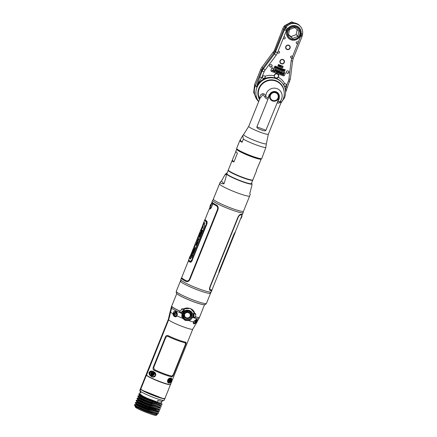 <?xml version="1.0" encoding="UTF-8"?>
<svg xmlns="http://www.w3.org/2000/svg" width="437" height="437" viewBox="0 0 437 437"><rect width="100%" height="100%" fill="white"/><g stroke="black" fill="none" stroke-linecap="round" stroke-linejoin="round"><path stroke-width="0.66" d="M206.98 223.717L206.816 224.121M180.727 280.871A16.256 1.819 21.9 0 0 180.394 281.067A16.256 1.819 21.9 0 0 198.043 290.081A16.256 1.819 21.9 0 0 210.563 293.194A16.256 1.819 21.9 0 0 210.465 292.823M184.425 309.309L184.026 309.494M193.64 313.564L193.542 313.132M180.022 311.068L179.765 310.98A14.995 1.682 -158.1 0 1 171.894 306.528A14.995 1.682 -158.1 0 1 171.708 306.069L176.821 293.506M177.078 293.762A14.934 1.672 21.9 0 0 177.089 293.773A14.934 1.672 21.9 0 0 190.161 300.448A14.934 1.672 21.9 0 0 204.172 304.655M194.662 313.056L190.357 308.385L183.393 308.888M204.532 304.649L199.534 317.251A14.995 1.682 -158.1 0 1 195.432 316.83M172.014 380.305L171.643 381.228M170.55 384.096C172.67 386.805 149.367 378.098 146.537 375.115L168.638 319.851L171.938 306.725C173.003 307.719 175.565 309.156 179.623 311.024L179.869 312.537M155.616 375.514C156.233 373.684 155.233 372.226 152.611 371.139C151.082 370.937 150.071 371.188 149.591 371.882L149.864 372.013L149.591 371.882L149.192 372.865L149.492 372.936L149.864 372.013L154.747 372.411L155.517 375.459L152.917 376.951L150.284 375.372L149.192 372.865C148.056 374.291 153.212 379.753 155.616 375.514L155.517 375.459M167.666 381.851A2.595 2.518 139 0 0 171.364 381.108L171.654 381.261L171.867 380.764L172.052 380.277L171.73 380.19A2.595 2.518 139 0 0 171.326 378.262M171.654 381.261C171.189 383.724 166.541 384.232 167.715 380.032C168.42 378.464 169.671 377.83 171.457 378.131L172.052 380.277M153.261 367.227C152.792 368.593 153.037 369.593 153.999 370.226A13.159 1.475 21.9 0 0 171.637 376.82C172.353 376.814 172.986 376.142 173.533 374.809L185.725 344.471C186.244 343.16 186.195 342.389 185.572 342.149A13.159 1.475 -158.1 0 1 167.934 335.556C166.879 335.168 166.055 335.611 165.454 336.894L153.261 367.227M173.926 315.077L175.193 316.399L176.919 315.509L176.93 315.814C175.423 318.551 172.369 314.979 173.134 313.897L173.746 314.165M185.315 320.474L182.568 318.267C181.776 317.158 181.628 315.601 182.125 313.597C183.562 310.641 186.042 309.609 189.549 310.505C192.608 312.067 193.575 314.378 192.438 317.448C191.51 319.168 190.319 320.228 188.855 320.621L185.315 320.474L185.496 319.72L188.571 319.797C189.827 319.458 190.86 318.551 191.657 317.071L191.035 312.116L189.254 310.926C185.752 309.653 182.606 312.69 182.759 313.744C182.333 315.47 182.464 316.814 183.147 317.77L185.496 319.72M195.973 322.353L196.104 322.479C195.65 323.686 192.406 324.904 193.596 322.047L193.7 321.856M193.968 321.184L193.596 322.047A14.383 1.611 -158.1 0 1 188.855 320.621L188.571 319.797M194.012 321.37C197 318.486 197.874 318.639 196.628 321.823L196.317 321.681A26.695 25.914 -41 0 0 196.306 321.708M168.638 319.851A13.159 1.475 -158.1 0 0 181.639 326.231A13.159 1.475 -158.1 0 0 192.777 329.137L196.825 322.326A14.383 1.611 -158.1 0 1 196.104 322.479L196.628 321.823M195.361 317.136L195.426 316.934C198.573 317.754 199.911 317.781 199.441 317.005M196.825 322.326L199.545 317.213M184.146 310.013L183.742 308.888C187.478 306.621 193.924 309.03 194.492 312.908L193.515 313.487L193.438 316.716L193.881 317.885M173.948 313.242L173.221 313.072L173.134 313.897A14.383 1.611 -158.1 0 1 170.457 312.116M173.221 313.072C173.953 309.713 178.012 311.379 177.187 315.082L175.614 311.668C176.461 311.63 176.925 312.723 177.018 314.94M183.562 318.354L183.147 317.77L182.568 318.267A14.383 1.611 -158.1 0 1 176.93 315.814L177.187 315.082M173.784 313.203L175.614 311.668M176.067 311.871A2.349 1.846 -76.4 0 0 175.516 312.04M196.475 321.108L196.584 319.496C196.868 319.059 194.683 320.239 194.099 321.37M195.159 322.643L195.76 322.162M193.722 321.987L193.667 323.314L194.323 323.254M150.099 375.099A2.595 2.518 139 0 0 154.201 371.963M167.715 380.032L171.55 378.437L171.73 380.19M171.364 381.108L167.955 382.419L167.764 380.043M140.976 393.01L140.069 390.918L140.823 389.329C143.653 392.311 166.956 401.024 164.836 398.309M140.069 390.918A13.159 1.475 21.9 0 0 152.382 397.036A13.159 1.475 21.9 0 0 164.072 400.33A13.159 1.475 21.9 0 0 164.208 400.205L164.891 398.457M164.072 400.33L161.936 401.221A11.504 1.289 -158.1 0 1 157.823 400.478M139.769 393.786L138.851 393.824L139.032 394.196C139.72 394.944 141.654 396.075 144.833 397.588L152.639 400.811L152.387 401.062C156.495 402.45 159.347 403.116 160.936 403.061L161.335 402.898A11.504 1.289 -158.1 0 1 151.12 400.112A11.504 1.289 -158.1 0 1 140.157 394.616L139.032 394.196L139.709 395.501L139.463 396.102L138.037 396.67L138.835 397.665L138.595 398.265L137.305 398.484L137.163 398.839L137.966 399.833L137.721 400.434L136.295 401.002L137.092 402.002L136.852 402.603L135.563 402.821L135.377 402.499L136.819 402.242L136.967 401.871L136.852 402.603L135.421 403.171L135.563 402.821C136.857 403.859 140.255 405.438 145.756 407.541L149.503 408.874C154.72 410.796 157.926 411.654 159.117 411.446L157.506 411.703L148.875 409.693L148.651 410.299C142.02 407.945 137.797 406.099 135.978 404.766L134.694 404.984C136.683 406.47 141.32 408.513 148.602 411.119C155.627 413.446 158.904 413.943 158.445 412.615L157.648 411.621L157.888 411.02L157.648 411.621C158.036 412.839 155.037 412.402 148.651 410.299L148.602 411.119M160.936 403.061L161.335 402.898L161.258 402.39M159.177 410.802L159.117 411.446C157.861 411.791 154.583 411.07 149.279 409.289C142.014 406.683 137.398 404.646 135.421 403.171L136.224 404.165L135.978 404.766L134.694 404.984L134.503 404.667L135.951 404.411L136.098 404.039M134.503 404.667L134.962 405.875M156.162 414.8C159.183 417.723 136.901 409.398 135.29 406.994L135.53 406.394L135.29 406.994L135.148 406.639M157.074 414.161L156.774 413.79C157.238 414.544 156.299 414.691 153.966 414.221L145.647 411.354C137.923 408.131 138.376 407.978 137.502 407.606L134.552 405.339C136.524 406.814 141.14 408.852 148.411 411.452L147.837 412.206M155.736 410.731C158.669 411.425 159.86 411.332 159.319 410.452L158.516 409.453C158.888 410.277 157.806 410.403 155.277 409.824L155.736 410.731L149.503 408.874L149.552 408.163L146.105 406.923L145.756 407.541M159.319 407.191L159.39 407.284C159.516 408.497 156.522 408.065 150.421 406L150.35 406.809C143.057 404.198 138.42 402.144 136.437 400.653L136.295 401.002L136.355 400.598L137.092 402.002C138.316 402.958 141.391 404.394 146.329 406.317L146.105 406.923C141.162 405.001 138.076 403.559 136.852 402.603L136.819 402.242M160.188 405.023L160.259 405.121C160.384 406.328 157.396 405.902 151.295 403.832L151.218 404.646C148.181 403.575 141.566 401.275 137.305 398.484L137.114 398.156L138.573 397.894L138.704 397.533L138.595 398.265L137.305 398.484L137.163 398.839C139.135 400.325 143.768 402.373 151.049 404.99L160.516 407.218L161.051 406.951L161.056 406.115C161.335 407.098 160.914 407.754 151.246 404.651M161.062 402.859L161.133 402.952C161.258 404.165 158.27 403.733 152.163 401.669L152.092 402.477C149.055 401.412 142.451 399.112 138.179 396.321L137.983 395.988L139.709 395.501L139.463 396.102L138.037 396.67C142.249 399.434 148.87 401.75 151.923 402.821L161.39 405.055L161.919 404.782L161.93 403.952C162.214 404.93 161.766 405.585 152.114 402.488L151.95 402.832M150.377 406.82C160.062 409.922 160.455 409.261 160.188 408.284L160.182 409.114L159.647 409.387L155.506 409.218L155.277 409.824L149.552 408.163L149.776 407.557L146.329 406.317L146.384 405.831M159.647 409.387L156.473 408.999L146.368 405.826C140.13 403.285 136.792 401.696 136.355 401.057L136.295 401.002M144.833 397.588L138.906 394.502L138.851 393.824M158.303 412.441L158.576 413.085L157.91 413.702L148.411 411.452M156.774 413.79L157.189 414.303C157.522 414.91 156.451 414.882 153.966 414.221M156.309 415.145L156.473 414.729M160.117 405.219L151.519 403.225L151.295 403.832C140.545 399.959 139.611 398.921 138.595 398.265L138.562 397.894M155.55 401.718L155.43 402.018L155.567 401.723M172.478 306.932L172.102 306.878M170.971 381.588L171.774 379.578M196.852 320.026A13.159 12.777 -41 0 1 196.497 320.556M195.913 321.326A27.263 26.46 139 0 0 195.033 322.473M171.55 378.661L171.277 379.343M170.392 381.55L170.162 382.118M169.348 382.32L169.463 381.883M170.834 378.48L170.976 378.12M155.758 401.783L155.643 402.084M195.995 322.375A26.684 25.903 -41 0 1 196.47 321.774M171.271 381.239L171.757 380.032M183.207 317.437L182.912 317.328M183.48 318.251A1.469 1.426 -41 0 1 184.026 318.835M184.026 309.62A4.878 4.736 -41 0 1 184.458 309.423M190.346 311.505A4.889 4.747 -41 0 1 190.505 311.854M190.39 311.537A4.878 4.736 -41 0 1 190.565 311.909M183.622 318.103L183.272 317.972M184.545 319.103L184.802 319.398M184.452 309.396L184.037 309.587M191.969 313.848L191.996 315.432M183.698 318.409A1.458 1.415 -41 0 1 183.906 318.72M191.127 312.226L191.635 316.874C190.346 319.381 188.347 320.294 185.638 319.616L183.884 318.42L183.065 313.673C184.447 311.215 186.495 310.357 189.216 311.111L191.04 312.389C192.078 313.722 192.28 315.219 191.641 316.885L191.45 316.841C190.232 319.201 188.336 320.059 185.758 319.409C183.354 318.196 182.535 316.322 183.305 313.799C184.605 311.483 186.55 310.685 189.139 311.401C191.477 312.526 192.247 314.34 191.45 316.841M195.372 317.06L193.678 317.754L193.531 313.504L194.066 313.504L194.416 312.876L195.831 314.383L195.372 317.06M195.678 314.514L194.361 313.28M194.066 313.504L194.006 316.929C194.301 317.852 194.755 317.923 195.35 317.136M195.426 314.034L195.448 313.619L195.831 314.383M195.476 317.109L195.476 317.093C195.028 318.027 194.432 318.24 193.678 317.754M182.267 309.112L183.846 309.347L183.939 309.718L181.344 312.198C180.432 312.701 179.935 312.411 179.858 311.346L182.409 308.746L183.95 308.964L183.846 309.347M181.639 309.27L181.508 309.008L182.409 308.746M183.939 309.718L184.185 310.03L181.77 312.362L179.891 312.564L179.858 311.341M184.185 310.03L184.196 310.013C183.289 310.794 183.622 309.838 181.776 312.373L181.344 312.198L181.77 312.362C181.448 313.007 180.82 313.067 179.891 312.564M154.256 369.505L153.72 367.457L165.918 337.124L167.633 336.222A13.066 1.464 21.9 0 0 185.272 342.816L185.414 344.411L173.216 374.744L171.894 376.099A13.066 1.464 -158.1 0 1 154.256 369.505M162.198 398.233L142.97 390.563M182.59 316.328A4.315 4.19 139 0 0 182.95 316.814M189.549 311.248A4.315 4.19 139 0 0 189.254 310.926M186.293 311.128L186.14 310.773M185.528 342.1C186.14 342.346 186.189 343.116 185.67 344.411L173.478 374.744C172.943 376.066 172.315 376.743 171.594 376.765A12.973 1.453 -158.1 0 1 153.955 370.172L153.48 369.817M185.485 342.93L185.25 342.794A12.973 1.453 -158.1 0 1 167.611 336.2L165.891 337.096L153.698 367.43L154.234 369.478M171.725 306.031L171.315 307.85A14.099 13.689 139 0 0 170.343 311.991A26.318 25.548 -41 0 1 168.524 319.726L139.955 390.793L140.856 392.885M168.524 319.726A13.159 1.475 -158.1 0 1 168.36 319.316L139.785 390.388A13.159 1.475 21.9 0 0 139.802 390.574A13.159 1.475 21.9 0 0 139.955 390.793M171.544 381.146L171.878 380.305M140.157 394.616A11.504 1.289 -158.1 0 1 140.015 394.261L140.037 394.207M161.93 403.952L161.133 402.952M138.939 394.076L140.031 394.218M139.032 394.196L139.709 395.501C140.774 396.168 141.468 397.113 152.387 401.062L152.163 401.669C141.227 397.719 140.539 396.769 139.463 396.102L139.43 395.731M137.983 395.988L137.912 396.539L138.835 397.665C139.851 398.32 140.78 399.358 151.519 403.225L151.923 402.821M161.056 406.115L160.259 405.121M137.109 398.156L137.038 398.708L137.966 399.833L137.721 400.434L136.437 400.653L136.24 400.325L136.098 400.68M160.188 408.284L159.39 407.284M151.049 404.99L150.421 406C139.84 402.198 138.671 401.057 137.721 400.434L137.699 400.063L136.24 400.325M149.279 409.289L148.875 409.693C142.249 407.339 138.032 405.498 136.224 404.165L135.301 403.045L135.377 402.499M158.445 412.615L157.648 411.621M135.301 403.045L136.224 404.165L135.978 404.766L135.951 404.405M193.935 322.053L193.493 322.697M135.29 406.994L137.928 407.841M148.957 372.51L149.536 373.111M169.703 380.343L169.605 380.228A2.125 2.065 -41 0 1 169.54 380.283L170.354 380.583L170.517 380.168L169.693 379.862L170.031 379.026L169.616 378.874L169.283 379.709L168.453 379.398L168.289 379.813L169.114 380.124L168.78 380.955L169.19 381.108L169.529 380.277M169.518 380.299A2.125 2.065 -41 0 1 168.906 380.638M168.321 379.824L168.485 379.409M182.775 316.994L182.835 317.147A2.07 2.01 -41 0 1 183.108 317.224M188.708 312.193C187.315 311.368 185.769 311.887 184.07 313.75C183.698 316.475 184.381 317.989 186.124 318.3C187.446 319.097 188.959 318.578 190.658 316.732C191.155 314.039 190.505 312.526 188.708 312.193L188.44 312.816C187.265 312.144 185.993 312.537 184.611 314.001C184.343 316.169 184.933 317.393 186.386 317.666C187.5 318.327 188.751 317.928 190.139 316.481C190.505 314.334 189.937 313.116 188.44 312.816M186.604 310.199L186.779 310.751A0.879 0.858 139 0 0 186.834 310.854M170.304 378.06A2.07 2.01 -41 0 1 171.173 380.556M171.157 380.594A2.07 2.01 -41 0 1 167.557 380.993M150.508 374.771C151.879 375.842 153.032 375.634 153.971 374.148A2.07 2.01 -41 0 1 150.508 374.771A2.07 2.01 -41 0 1 150.181 372.706A2.07 2.01 -41 0 1 153.633 372.062A2.07 2.01 -41 0 1 153.966 374.127M151.082 373.384L151.907 373.69L151.573 374.52L151.983 374.678L152.316 373.843L153.147 374.154L153.311 373.739L152.486 373.427L152.819 372.597L152.409 372.444L152.071 373.274L151.246 372.969L151.082 373.384M196.066 320.632A1.109 0.513 115.3 0 0 195.137 321.566A1.109 0.513 115.3 0 0 195.246 322.675A1.109 0.513 115.3 0 0 196.175 321.741A1.109 0.513 115.3 0 0 196.066 320.632M194.596 323.249A2.021 0.934 -64.7 0 1 194.394 323.265A2.021 0.934 -64.7 0 1 194.361 323.26A2.021 0.934 -64.7 0 1 194.132 321.326M196.027 319.6A2.021 0.934 -64.7 0 1 196.098 319.655C197.06 321.299 196.492 322.501 194.394 323.265M196.115 321.419A2.021 0.934 -64.7 0 1 195.41 322.659M196.153 321.441L195.71 321.233A1.043 0.481 115.3 0 0 195.76 320.796L196.202 321.009A1.043 0.481 115.3 0 0 196.076 320.709L196.104 320.709A1.043 0.481 -64.7 0 1 196.142 321.736L196.071 321.703A1.043 0.481 115.3 0 0 196.153 321.441M195.142 321.556L195.17 321.572A1.043 0.481 -64.7 0 1 196.104 320.709M174.969 314.968A1.043 0.819 103.6 0 1 174.844 314.869L174.598 314.438A1.043 0.819 103.6 0 1 174.582 313.93L174.789 313.411L174.461 313.329A1.043 0.819 -76.4 0 0 174.33 313.575L174.27 313.564A1.043 0.819 -76.4 0 0 175.75 314.312A1.043 0.819 -76.4 0 0 174.811 313.012L175.139 313.094A1.043 0.819 -76.4 0 0 174.789 313.411M175.139 313.094L175.565 313.094M175.313 312.941L175.259 312.925A1.043 0.819 -76.4 0 0 174.27 313.564M176.166 312.171A2.021 1.59 103.6 0 0 175.264 312.078C173.527 313.242 173.238 314.449 174.385 315.705A2.021 1.59 103.6 0 0 174.669 315.902A2.021 1.59 -76.4 0 0 174.942 316A2.021 1.59 -76.4 0 0 176.914 314.591A2.021 1.59 -76.4 0 0 176.166 312.171L176.466 312.247M176.433 316.06A2.021 1.59 103.6 0 1 175.565 316.153L174.942 316M170.517 384.516L164.94 398.386A13.159 1.475 -158.1 0 1 153.802 395.48A13.159 1.475 -158.1 0 1 140.801 389.099L146.379 375.23A13.159 1.475 21.9 0 0 159.374 381.616A13.159 1.475 21.9 0 0 170.517 384.516A13.159 1.475 21.9 0 0 170.523 384.413M243.218 211.377L243.185 212.529A16.453 1.841 21.9 0 1 243.169 212.606A16.453 1.841 21.9 0 1 230.496 209.454A16.453 1.841 -158.1 0 1 212.644 200.337A16.453 1.841 -158.1 0 1 212.682 200.272L213.458 199.414M209.918 293.424L211.262 291.932A16.453 1.841 21.9 0 1 198.633 288.715A16.453 1.841 -158.1 0 1 180.765 279.675A16.453 1.841 -158.1 0 1 180.781 279.598L181.371 278.118A16.453 1.841 21.9 0 0 185.982 281.455C187.571 282.045 188.882 281.379 189.915 279.462L217.943 209.744C218.527 207.635 218.101 206.106 216.654 205.15A16.453 1.841 -158.1 0 1 212.049 201.818L212.644 200.337M181.65 277.932A16.453 1.841 21.9 0 0 181.371 278.118M211.262 291.932A16.453 1.841 21.9 0 0 211.306 291.872L211.901 290.381A16.453 1.841 21.9 0 0 211.83 290.053M243.169 212.606L242.573 214.097A16.453 1.841 -158.1 0 1 241.011 214.267C239.946 214.283 238.913 215.266 237.908 217.216L209.891 286.918C209.274 288.994 209.427 290.206 210.344 290.55A16.453 1.841 21.9 0 0 211.901 290.381M206.788 224.115L207.034 223.509M186.315 281.592L186.184 281.532A16.262 1.824 -158.1 0 1 181.546 278.189L181.754 277.675M210.137 207.275L210.044 208.312C210.798 209.225 213.032 203.675 212.147 203.085L211.486 203.833M205.111 219.314L205.062 219.27A16.453 1.841 21.9 0 0 204.991 219.363A16.453 1.841 21.9 0 0 206.488 220.909C207.133 221.493 207.214 222.553 206.739 224.094L206.838 224.132C207.313 222.591 207.225 221.526 206.575 220.942A16.355 1.83 -158.1 0 1 205.079 219.401L210.055 207.023L209.684 208.957C210.689 209.023 211.612 207.531 212.453 204.494L212.939 203.795A16.355 1.83 21.9 0 0 216.484 205.887C217.621 206.646 217.954 207.854 217.479 209.509L217.604 209.558C218.079 207.908 217.741 206.696 216.588 205.925A16.262 1.824 -158.1 0 1 213.021 203.828L212.956 203.811M217.604 209.558L189.456 279.227C188.658 280.74 187.626 281.264 186.37 280.805A16.355 1.83 -158.1 0 1 181.737 277.462L188.44 260.785M186.473 280.844C187.746 281.302 188.784 280.783 189.576 279.27M206.603 223.394L191.865 260.19M212.12 202.145L211.945 202.577A16.262 1.824 -158.1 0 1 211.945 202.577L211.426 203.866M209.809 209.023L210.104 207.187M217.479 209.509L189.456 279.227M211.513 203.418L211.858 202.544L211.513 203.418M206.838 224.132L192.127 260.447C191.417 261.861 190.679 262.418 189.92 262.107A16.453 1.841 -158.1 0 1 188.429 260.567L188.729 259.835M190.013 262.145C190.772 262.451 191.51 261.9 192.225 260.479M189.969 258.092L189.827 258.409M206.739 224.094L192.127 260.447M189.756 258.333L191.231 254.689M192.193 252.291L192.93 250.45M194.274 247.118L195.268 244.638M195.863 243.158L196.087 242.601M197.835 238.252L198.349 236.98M198.868 235.685L199.032 235.275M199.545 233.997L200.168 232.451M200.763 230.976L201.632 228.813M202.915 225.618L204.106 222.652M188.784 259.775C188.478 260.031 188.959 260.583 190.226 261.43L191.832 260.266L206.444 223.919L206.231 221.614C204.964 220.767 204.483 220.215 204.795 219.958M191.269 254.274L189.674 258.229M204.024 222.548L202.506 226.317M201.359 229.168L200.676 230.873M200.08 232.347L199.54 233.702M199.01 235.024L198.72 235.74M198.185 237.067L197.748 238.149L198.158 237.083M197.191 239.536L197.06 239.869M196.005 242.497L195.776 243.059L195.989 242.48M194.175 246.998L195.17 244.518L194.186 247.014M192.848 250.352L191.985 252.499M211.934 289.802L211.727 290.31A16.262 1.824 -158.1 0 1 210.137 290.474L210.11 290.468M242.032 214.906L242.12 214.714A16.262 1.824 -158.1 0 1 242.12 214.72A16.262 1.824 -158.1 0 1 240.519 214.878C239.667 214.906 238.853 215.681 238.083 217.222L210.066 286.923C209.569 288.54 209.684 289.491 210.41 289.78M241.89 215.507L240.913 217.965M240.94 217.899L235.434 231.605A16.355 1.83 -158.1 0 1 235.357 231.697L233.921 234.254L219.308 270.601L218.795 272.901A16.355 1.83 21.9 0 0 218.833 272.868L212.092 289.655A16.355 1.83 -158.1 0 1 210.514 289.818C209.798 289.54 209.689 288.589 210.192 286.967L238.209 217.265C238.979 215.725 239.787 214.944 240.623 214.917A16.355 1.83 21.9 0 0 242.207 214.753L242.185 214.791M242.207 214.753A16.355 1.83 21.9 0 0 242.207 214.747L241.371 216.828M235.521 231.637L234.15 234.276L218.953 272.841A16.453 1.841 -158.1 0 1 218.882 272.934L219.407 270.64L234.019 234.292L235.445 231.73A16.453 1.841 21.9 0 0 235.521 231.637A16.453 1.841 21.9 0 0 235.505 231.419M216.899 269.919L216.927 270.203M232.358 231.468L232.648 231.102M217.287 269.312L217.347 268.81M204.751 220.057C204.456 220.314 204.931 220.854 206.166 221.685L206.362 223.957L191.81 260.168L190.232 261.321C188.997 260.496 188.522 259.949 188.811 259.693M204.702 220.106L203.189 223.859M189.658 258.212L191.28 254.197M191.947 252.537L193.575 248.467A16.453 1.841 -158.1 0 1 193.498 248.342L192.58 250.625A16.453 1.841 -158.1 0 1 192.526 250.467L194.033 246.708A16.453 1.841 21.9 0 0 194.776 247.582L193.301 251.253A16.453 1.841 -158.1 0 1 193.012 251.007L193.891 248.811A16.453 1.841 -158.1 0 1 193.749 248.669L193.001 250.527A16.453 1.841 -158.1 0 1 192.826 250.325M197.021 239.913L197.18 239.525M198.693 235.751L199.004 234.975M199.54 233.653L200.07 232.331M200.665 230.856L201.331 229.19M202.369 226.606L204.008 222.531M190.232 261.321L190.652 261.501M191.188 253.875L189.521 257.863L190.516 258.994L191.209 257.278L191.881 257.743L204.838 225.503L204.166 225.039L204.866 223.307L203.871 222.165L202.621 225.432M201.364 228.551L200.534 230.616M199.938 232.091L199.622 232.894M199.048 234.314L198.403 235.914M197.824 237.362L197.611 237.892M197.038 239.307L196.513 240.623M195.863 242.24L195.634 242.803M194.23 246.304L194.044 246.758M192.531 250.516L191.777 252.395M190.106 256.497L189.368 258.333L190.106 256.497M189.188 258.267L189.926 256.432L189.188 258.267M189.855 256.612L189.259 258.087L189.855 256.612M202.173 228.01C202.746 226.765 202.637 226.89 201.861 228.387C201.441 229.234 201.26 229.338 201.32 228.693L202.905 225.077L202.173 228.01M200.944 231.162L201.479 229.835A16.453 1.841 21.9 0 0 201.801 230.113L200.141 234.243A16.453 1.841 -158.1 0 1 199.818 233.964L200.348 232.637A16.453 1.841 -158.1 0 1 199.933 232.042L200.523 230.567A16.453 1.841 21.9 0 0 200.944 231.162M199.081 234.156L199.66 232.713L199.753 235.199L199.152 236.701L197.759 237.444L199.081 234.156M199.004 234.849L198.627 235.783L199.097 235.625L199.004 234.849M197.032 239.257L197.6 237.843A16.453 1.841 21.9 0 0 198.343 238.717L196.781 241.317A16.453 1.841 21.9 0 0 197.163 241.65L196.595 243.065A16.453 1.841 -158.1 0 1 195.852 242.191L197.12 239.476A16.453 1.841 -158.1 0 1 197.032 239.257M194.219 246.255L195.623 242.748A16.453 1.841 21.9 0 0 196.371 243.622L195.776 245.102A16.453 1.841 -158.1 0 1 195.088 244.387L194.274 246.413A16.453 1.841 -158.1 0 1 194.219 246.255M191.887 252.608L193.187 251.543L192.52 253.192L191.81 253.618L191.898 254.744L191.242 256.372L191.297 254.088A16.453 1.841 -158.1 0 1 191.177 253.821L191.767 252.346A16.453 1.841 21.9 0 0 191.887 252.608M189.663 257.573L189.833 257.158A16.453 1.841 21.9 0 0 189.8 257.191L189.663 257.573M189.44 258.152L189.86 257.027M189.592 257.704L189.844 257.065A16.453 1.841 -158.1 0 1 189.964 256.978L189.909 257.109A16.453 1.841 21.9 0 0 189.849 257.147L189.592 257.704M203.609 224.077L204.161 222.706M192.974 250.707L193.782 248.702M194.372 247.227L194.487 246.949M194.667 246.495L195.372 244.747M195.967 243.267L196.076 242.988M196.754 241.3L196.978 240.754M197.939 238.362L198.048 238.083M198.289 237.488L198.524 236.898M199.572 234.292L200.037 233.145M200.862 231.086L200.976 230.807M201.736 228.917L202.369 227.344M190.958 259.136L189.969 258.01L190.794 256.126M192.329 257.89L191.592 257.551M202.517 228.382L203.26 225.896M202.074 227.956L201.67 229.256M202.997 227.174L202.615 228.174M200.736 232.757A15.978 1.792 21.9 0 0 200.78 232.801L200.25 234.128A15.978 1.792 21.9 0 0 200.578 234.401L202.233 230.277A15.978 1.792 -158.1 0 1 201.91 229.999L201.375 231.32A15.978 1.792 -158.1 0 1 201.331 231.282M201.036 230.933A15.978 1.792 -158.1 0 1 200.96 230.731L200.829 231.047M198.469 236.925L198.196 237.602L199.589 236.865L200.19 235.363L199.977 234.106M199.982 233.555L200.097 232.877L199.562 234.199M196.655 242.906A15.978 1.792 21.9 0 0 197.027 243.229L197.595 241.814A15.978 1.792 -158.1 0 1 197.213 241.481L198.775 238.881A15.978 1.792 -158.1 0 1 198.032 238.007L197.906 238.329M196.95 240.776L196.721 241.279M195.842 244.944A15.978 1.792 21.9 0 0 196.208 245.261L196.803 243.786A15.978 1.792 -158.1 0 1 196.06 242.912L195.929 243.234M195.339 244.709L194.651 246.413A15.978 1.792 21.9 0 0 194.705 246.572L195.421 244.791M194.247 248.899A15.978 1.792 21.9 0 0 194.323 248.97L193.444 251.166A15.978 1.792 21.9 0 0 193.738 251.417L195.213 247.741A15.978 1.792 -158.1 0 1 194.47 246.872L195.317 244.693M193.001 250.527L192.957 250.63A15.978 1.792 21.9 0 0 193.012 250.789L193.831 248.751M191.635 255.405L191.679 256.535L192.335 254.908L192.242 253.782L192.957 253.356L193.618 251.707L192.925 252.187M199.523 235.772L199.059 235.942M189.784 256.907A16.639 1.863 21.9 0 0 189.669 257L189.363 257.775L189.669 257.076A16.639 1.863 -158.1 0 1 189.729 257.043L189.784 256.907M189.456 257.54L189.625 257.12A16.639 1.863 -158.1 0 1 189.653 257.093L189.456 257.54M220.761 268.351L235.215 232.375M232.555 231.326L217.38 269.083M233.604 236.237L220.74 268.389M221.952 264.664L222.072 264.314M221.242 265.887L221.111 266.39M221.422 266.548L222.449 263.986M222.881 262.916A16.453 1.841 -158.1 0 1 222.886 262.943L224.547 258.813A16.453 1.841 21.9 0 0 224.542 258.786M224.897 257.901L225.558 256.257M225.131 256.901L224.673 257.043L225.131 256.901L225.044 256.109M227.519 251.379A16.453 1.841 -158.1 0 1 227.524 251.406L228.092 249.991A16.453 1.841 21.9 0 0 228.087 249.964M226.339 254.312A16.453 1.841 -158.1 0 1 226.344 254.339L226.945 252.799M228.311 249.407A16.453 1.841 -158.1 0 1 228.316 249.434L228.912 247.959A16.453 1.841 21.9 0 0 228.906 247.926M230.37 243.731A16.453 1.841 21.9 0 0 230.359 243.72L231.107 241.863A16.453 1.841 21.9 0 0 231.102 241.858M229.9 245.447A16.453 1.841 -158.1 0 1 229.911 245.474L231.386 241.803A16.453 1.841 21.9 0 0 231.381 241.776M231.544 241.366L232.2 239.733M232.741 238.383L233.391 236.772M219.647 269.766L220.314 268.187M233.287 235.92L233.981 234.112M210.033 206.335A1.508 0.322 -69.5 0 0 210.006 206.81A1.508 0.322 -69.5 0 0 210.044 206.903A1.508 0.322 -69.5 0 0 210.842 205.789A1.508 0.322 -69.5 0 0 211.158 204.123A1.508 0.322 -69.5 0 0 211.005 204.139A1.508 0.322 -69.5 0 0 210.71 204.516M211.027 204.292A1.3 0.279 110.5 0 1 210.749 205.729A1.3 0.279 110.5 0 1 210.06 206.69A1.3 0.279 110.5 0 1 210.339 205.253A1.3 0.279 110.5 0 1 211.027 204.292M210.71 205.68L210.377 205.303L210.71 205.68M241.918 215.621A1.508 0.322 110.5 0 1 241.956 215.709A1.508 0.322 110.5 0 1 241.661 217.123A1.508 0.322 110.5 0 1 240.956 218.38L240.667 218.582M241.246 218.003A1.3 0.279 -69.5 0 0 241.929 216.184M157.697 400.363A0.847 0.53 106.7 0 1 157.872 401.352A0.847 0.53 106.7 0 1 157.14 401.953L147.373 398.282L142.713 396.031L139.813 393.879L139.753 392.994L140.681 392.328M228.322 170.162A13.236 1.48 21.9 0 0 228.19 170.283A13.236 1.48 21.9 0 0 228.354 170.692A13.236 1.48 21.9 0 0 241.24 177.116A13.236 1.48 21.9 0 0 252.75 180.153A13.236 1.48 21.9 0 0 252.739 179.973M236.018 151.628L237.4 153.283L233.921 161.947L232.151 161.248L232.047 160.679L235.893 151.546L237.4 153.283M256.612 170.55L252.87 179.853A13.236 1.48 -158.1 0 1 241.361 176.816A13.236 1.48 -158.1 0 1 228.475 170.392A13.236 1.48 -158.1 0 1 228.311 169.982L232.047 160.679M261.233 159.057A13.236 1.48 21.9 0 0 261.217 158.871L261.129 158.669A13.05 1.464 21.9 0 1 250.335 156.031A13.05 1.464 21.9 0 1 237.078 149.481A13.05 1.464 21.9 0 1 237.018 148.973L236.81 149.061A13.236 1.48 21.9 0 0 236.668 149.181A13.236 1.48 21.9 0 0 236.838 149.591A13.236 1.48 21.9 0 0 249.724 156.02A13.236 1.48 21.9 0 0 261.233 159.057L256.377 170.304M232.408 160.21L233.921 161.947M220.33 182.841L220.226 182.12L221.483 181.016L224.968 174.756L226.027 174.216C226.699 174.385 226.011 177.597 223.957 183.862C221.985 183.687 220.778 183.349 220.33 182.841M221.483 181.016L223.957 183.862M250.019 193.941L249.773 193.509L252.012 184.862L251.554 183.136M226.879 173.544A13.285 1.486 21.9 0 0 226.956 174.052A13.285 1.486 21.9 0 0 239.886 180.503A13.285 1.486 21.9 0 0 251.433 183.551A13.285 1.486 21.9 0 0 251.439 183.414M219.5 183.797A16.256 1.819 -158.1 0 0 219.702 184.299A16.256 1.819 21.9 0 0 235.527 192.193A16.256 1.819 21.9 0 0 249.669 195.929L243.535 211.18A16.256 1.819 -158.1 0 1 229.398 207.449A16.256 1.819 -158.1 0 1 213.567 199.556A16.256 1.819 -158.1 0 1 213.365 199.053L220.226 182.12M269.263 94.758L269.465 94.834A5.2 5.053 139 0 1 276.157 91.819A5.2 5.053 139 0 1 278.992 98.396L265.909 130.231C265.499 131.073 264.183 131.045 261.954 130.155L260.326 129.549C257.879 128.696 256.727 127.801 256.874 126.856L268.252 98.549L269.263 94.763A4.698 0.524 -158.1 0 0 269.11 94.703C268.34 98.074 267.226 98.544 265.772 96.102C264.374 92.316 259.862 92.955 259.605 98.576L259.769 98.871M272.486 100.947A4.698 4.561 139 0 0 278.533 98.227A4.698 4.561 139 0 0 275.971 92.283A4.698 4.561 139 0 0 269.924 95.009A4.698 4.561 139 0 0 272.486 100.947M268.252 98.554C267.073 99.346 265.947 98.866 264.893 97.107L263.03 94.529L259.933 98.467L248.724 126.342A10.575 1.185 -158.1 0 0 260.206 132.203A10.575 1.185 21.9 0 0 268.351 134.23L281.313 101.979L279.751 102.662C278.369 103.503 277.544 103.263 277.287 101.93M260.326 129.549A10.575 1.185 21.9 0 0 261.146 129.86A10.575 1.185 21.9 0 0 261.954 130.155M280.991 102.389C285.061 98.751 285.683 89.596 280.844 84.527A12.924 12.547 -41 0 0 264.369 82.402A12.924 12.547 -41 0 0 259.376 98.396L259.583 99.33M281.297 102.023L280.106 101.46A8.287 8.041 139 0 0 277.009 88.645A8.287 8.041 139 0 0 265.772 96.102A4.698 2.234 -29.5 0 1 264.893 97.107M279.194 98.472A4.698 0.524 -158.1 0 1 279.341 98.522C277.67 101.488 277.921 102.466 280.106 101.46A4.698 3.349 -123.1 0 0 279.751 102.662M243.338 139.168L242.775 135.47L239.673 140.905L242.087 142.282L243.338 139.168C246.484 140.933 250.652 142.795 255.831 144.762C260.938 146.641 264.27 147.58 265.827 147.575L266.362 143.702A12.274 1.377 21.9 0 1 256.896 141.402A12.274 1.377 -158.1 0 1 243.606 134.552L248.724 126.342M239.673 140.905L236.668 148.378A13.536 1.519 -158.1 0 0 251.362 155.883A13.536 1.519 -158.1 0 0 261.79 158.478L265.827 147.575M240.295 140.217L242.087 142.282M258.152 83.281A1.748 0.513 -163.4 0 0 257.612 83.391L259.818 76.896L261.692 77.813L258.152 83.281L256.568 86.99A15.038 14.601 139 0 1 275.124 77.999L275.163 78.043A15.038 14.601 -41 0 1 275.944 78.31A15.038 14.601 -41 0 1 276.708 78.622L278.303 77.256A2.343 2.272 139 0 0 277.298 73.798A2.343 2.272 139 0 0 274.141 75.705L274.835 77.693M283.766 37.101L283.334 38.183A1.005 0.978 139 0 0 285.219 38.265A1.005 0.978 139 0 0 283.766 37.101L286.552 30.18L284.301 30.191L282.859 28.531L274.365 50.501A9.401 9.122 139 0 1 273.584 52.025L273.354 51.763A9.401 9.122 139 0 1 272.939 52.369L261.943 67.189A9.401 9.122 -41 0 0 260.752 69.325L254.569 84.696L253.662 92.557L256.989 99.707L257.83 100.679A15.038 14.601 -41 0 1 255.416 85.663L261.594 70.297A9.401 9.122 -41 0 1 262.79 68.161L273.786 53.341A9.401 9.122 139 0 0 274.977 51.205L283.706 29.503A9.401 9.122 -41 0 1 284.897 27.367L285.394 26.701A9.401 9.122 -41 0 1 299.902 25.881A9.401 9.122 139 0 0 285.394 26.701L284.897 27.367A9.401 9.122 139 0 0 283.706 29.503L274.977 51.205A9.401 9.122 -41 0 1 273.786 53.341L262.79 68.161A9.401 9.122 139 0 0 261.594 70.297L255.416 85.663A15.038 14.601 139 0 0 257.83 100.679L258.66 101.63M298.171 42.487A1.005 0.978 139 0 0 296.286 42.4A1.005 0.978 139 0 0 297.739 43.569L300.956 35.561L301.907 36.774M292.435 56.75A1.005 0.978 139 0 0 290.55 56.668A1.005 0.978 139 0 0 292.003 57.831L297.739 43.569M285.798 86.171A1.497 1.453 139 0 0 284.684 83.625L283.689 84.417L284.656 86.635L285.798 86.171L286.022 86.908L285.563 91.082M264.975 76.257A1.497 1.453 139 0 0 262.375 77.415L263.123 78.584L265.385 77.573L264.975 76.257A16.786 16.295 -41 0 1 274.141 75.705M277.599 52.451A1.005 0.978 139 0 0 279.483 52.533A1.005 0.978 139 0 0 278.03 51.369L277.451 52.811A11.149 10.821 139 0 1 276.037 55.341L265.041 70.16A7.653 7.429 -41 0 0 264.068 71.897L261.692 77.813L262.375 77.415M300.377 35.561A7.32 7.107 139 0 0 296.39 26.307A7.32 7.107 139 0 0 286.978 30.552A7.32 7.107 139 0 0 290.966 39.805A7.32 7.107 139 0 0 300.377 35.561M290.075 48.157A2.343 2.272 139 0 0 288.797 45.197A2.343 2.272 139 0 0 285.787 46.551A2.343 2.272 139 0 0 287.06 49.518A2.343 2.272 139 0 0 290.075 48.157M284.323 62.458A2.343 2.272 139 0 0 283.05 59.498A2.343 2.272 139 0 0 280.035 60.852A2.343 2.272 139 0 0 281.313 63.818A2.343 2.272 139 0 0 284.323 62.458M269.722 65.424A1.278 1.24 139 0 0 270.416 67.036A1.278 1.24 139 0 0 272.06 66.298A1.278 1.24 139 0 0 271.366 64.681A1.278 1.24 139 0 0 269.722 65.424M286.415 71.663A1.278 1.24 139 0 0 287.109 73.279A1.278 1.24 139 0 0 288.753 72.537A1.278 1.24 139 0 0 288.059 70.92A1.278 1.24 139 0 0 286.415 71.663M272 68.243L272.202 67.74L272 68.243M272.322 68.472L271.759 68.265L270.842 70.537L271.41 70.75L271.18 71.318L283.602 75.962L283.832 75.393L284.394 75.601L285.312 73.329L284.744 73.116L284.973 72.547L272.551 67.904L272.322 68.472M285.263 69.996L284.301 69.428L285.033 69.909L283.886 70.543L283.881 71.22L284.684 71.269L283.968 70.745L285.263 69.996M283.657 70.373L283.815 69.412L283.181 69.177L282.602 70.614L283.045 70.909L283.657 70.373M281.428 70.346L282.116 70.603L282.81 68.871L281.647 68.729L281.16 69.778L281.428 70.346M281.089 68.227L280.565 70.024L281.089 68.227M279.838 67.97L279.292 69.254L279.893 69.729L280.297 69.456L279.478 69.281L280.073 68.778L279.811 68.216L280.712 68.423L279.838 67.97M279.183 68.702L279.341 67.74L278.708 67.506L278.129 68.942L278.571 69.237L279.183 68.702M277.752 67.997L278.178 67.435L277.577 66.954L276.796 68.319L277.528 68.718L277.752 67.997M276.659 67.757L276.818 66.795L276.184 66.561L275.605 68.003L276.047 68.292L276.659 67.757M275.397 67.287L275.594 66.468L275.108 66.031L274.305 67.385L274.786 67.822L275.397 67.287M282.002 66.287L282.908 66.495L282.477 67.566L281.663 67.134L282.144 67.822L282.739 67.577L283.11 66.484L282.581 65.992L282.002 66.287L282.837 66.375M280.931 65.588L280.385 66.866L280.98 67.347L281.39 67.074L280.57 66.894L281.166 66.397L280.898 65.829L281.805 66.042L280.931 65.588M279.374 65.769L280.177 66.151L279.735 66.67L279.183 66.249L279.292 66.714L279.882 66.806L280.456 65.37L279.74 65.102L279.374 65.769M279.352 64.998L278.396 64.425L279.123 64.911L277.981 65.545L277.97 66.222L278.779 66.266L278.063 65.747L279.352 64.998M261.654 70.362A1.601 0.339 -69.5 0 0 261.495 71.619A1.601 0.339 -69.5 0 0 262.129 70.909L262.353 70.439C263.189 68.44 263.025 68.248 261.85 69.86L261.654 70.362L260.752 69.325M284.028 90.912A13.29 12.902 139 0 0 275.933 80.654A13.29 12.902 139 0 0 261.195 84.516A13.29 12.902 139 0 0 259.502 99.538M292.003 57.831L291.856 58.192A11.149 10.821 139 0 0 291.135 60.983L288.895 79.081A7.653 7.429 -41 0 1 288.404 80.992L286.022 86.908L287.371 87.242L285.601 92.316M300.956 35.561L302.535 34.49L302.639 33.654A1.748 0.284 -172.9 0 1 301.18 33.758L300.956 35.561M287.65 28.7L286.552 30.18L285.498 28.055L284.055 26.4L284.553 25.728L291.67 21.85L299.055 24.909L300.498 26.57A9.401 9.122 -41 0 1 302.617 33.6A1.748 0.284 -172.9 0 1 302.639 33.654C302.923 30.978 302.213 28.613 300.498 26.57A9.401 9.122 -41 0 0 285.995 27.389L287.65 28.7A7.653 7.429 -41 0 1 301.18 33.758M279.407 64.807L278.096 66.047M278.844 66.124L277.959 66.206M279.096 64.9L278.325 64.6M284.055 73.629L283.285 73.208L283.094 73.585L283.449 73.798A0.574 0.557 -41 0 1 282.914 74.803L282.646 74.7A0.574 0.557 -41 0 1 282.302 74.093L283.039 74.487L282.843 73.929A0.606 0.59 -41 0 1 283.389 72.859L283.689 72.974A0.606 0.59 -41 0 1 284.055 73.629M282.149 72.395L281.565 73.842L282.04 74.017L281.876 74.416L280.412 73.864L280.576 73.471L281.046 73.645L281.625 72.198L282.149 72.395M280.505 72.236L281.199 72.039L279.882 73.667L279.358 73.471L279.527 71.417L280.505 72.236M280.314 72.466L279.877 72.302L279.817 73.088L280.314 72.466M279.183 71.286L278.44 73.126L278.019 72.974L277.73 71.608L277.287 72.7L276.872 72.542L277.615 70.701L278.03 70.854L278.325 72.22L278.762 71.127L279.183 71.286M277.205 70.548L276.463 72.389L276.042 72.231L276.659 70.707L276.031 70.472L276.157 70.155L277.205 70.548L276.14 70.139L276.037 70.461M275.889 70.057L275.146 71.897L274.103 71.504L274.228 71.193L274.857 71.428L275.037 70.98L274.409 70.745L274.534 70.428L275.163 70.663L275.343 70.215L274.715 69.98L274.84 69.663L275.889 70.057M273.786 69.27L273.464 70.057L273.748 71.373L273.245 71.187L273.081 70.423L272.426 70.881L271.918 70.69L273.049 69.904L273.365 69.112L273.786 69.27M283.531 70.286L283.094 70.712L282.75 70.499L283.323 69.314L283.668 69.527L283.531 70.286M282.029 70.319L281.357 69.936L281.903 68.828L282.548 69.024L282.029 70.319M279.057 68.609L278.62 69.041L278.276 68.828L278.85 67.642L279.194 67.855L279.057 68.609M277.806 67.211L277.97 67.697L277.435 67.795L277.271 67.309L277.806 67.211M277.14 68.533L276.987 68.09L277.593 68.063L277.648 68.423L277.14 68.533M276.534 67.669L276.097 68.096L275.752 67.882L276.326 66.703L276.67 66.916L276.534 67.669M275.272 67.194L274.835 67.626L274.491 67.413L275.064 66.227L275.408 66.44L275.272 67.194M279.533 65.703L279.882 65.239L280.314 65.484L279.991 66.042L279.533 65.703M272.3 67.806L271.885 68.161M284.973 72.553A2.633 2.556 -41 0 1 284.951 72.547L284.749 73.105M285.29 73.323L284.378 75.585L283.815 75.377L283.586 75.945L271.186 71.307M271.388 70.739L270.847 70.526M283.913 73.126A0.606 0.59 139 0 0 283.673 72.952L283.373 72.842A0.606 0.59 139 0 0 282.701 73.809M283.247 74.181L282.728 74.339M282.679 74.23L282.291 74.077A0.574 0.557 139 0 0 282.422 74.541M283.553 73.891A0.574 0.557 139 0 0 283.433 73.782L283.039 73.536M282.127 72.389L281.614 72.181L281.029 73.629L280.559 73.454L280.417 73.858M282.018 74.011L281.57 73.831M281.177 72.029L279.904 72.001M279.92 71.564L279.511 71.395L279.358 73.46M279.161 71.28L278.746 71.111L278.314 72.187M278.019 70.849L277.599 70.685L276.878 72.531M277.719 71.624L278.019 72.957M276.637 70.701L276.047 72.225M275.867 70.046L274.829 69.647L274.72 69.969M275.321 70.21L275.146 70.647L274.518 70.412L274.414 70.734M275.015 70.969L274.84 71.406L274.212 71.176L274.103 71.499M273.764 69.259L273.349 69.095L273.032 69.882L271.929 70.685M273.07 70.428L273.24 71.171M280.292 72.46L279.817 73.05M285.317 69.805L284.072 70.603L284.006 71.045M284.749 71.122L283.87 71.204M285.006 69.904L284.23 69.603M283.706 69.243L283.542 70.532L282.695 70.767M283.602 69.417L282.99 69.521L282.799 70.597M282.794 68.86L282.1 70.586L281.286 70.242M282.531 69.019L281.772 68.849L281.412 70.035M281.242 68.281L280.701 69.691M280.931 69.554L280.396 69.947M280.554 68.068L280.554 68.483M280.483 68.248L279.937 68.079L279.8 68.625M280.057 68.773L279.533 69.374M280.275 69.45L279.423 69.543M279.232 67.571L279.068 68.86L278.222 69.095M279.128 67.746L278.516 67.844L278.325 68.926M278.025 67.123L277.774 68.462L276.932 68.614M277.899 67.287L277.402 67.172L277.326 67.702M277.025 68.434L277.074 67.986L277.582 68.057M276.708 66.626L276.545 67.915L275.698 68.15M276.605 66.801L275.993 66.905L275.802 67.981M275.447 66.156L275.283 67.445L274.436 67.68M275.343 66.331L274.731 66.429L274.54 67.511M282.963 66.178L282.723 67.56L281.745 67.62M281.647 65.681L281.647 66.096M281.57 65.867L281.029 65.697L280.887 66.238M281.149 66.391L280.62 66.992M281.368 67.063L280.51 67.161M280.352 65.2L280.144 66.511L279.281 66.703M280.15 66.162L279.505 66.063M280.243 65.364L279.751 65.26L279.614 65.894M282.346 86.002A3.054 2.966 -41 0 1 281.865 85.849M280.139 83.778A3.054 2.966 -41 0 1 280.073 83.194M279.587 37.516L279.221 37.582M282.859 28.531A9.401 9.122 -41 0 1 284.055 26.4M264.33 75.83A1.458 1.42 -41 0 1 265.041 77.879M263.358 78.562A1.458 1.42 -41 0 1 262.391 77.529M280.325 83.434A2.846 2.759 139 0 0 280.478 84.123M281.63 85.515A2.846 2.759 139 0 0 282.209 85.772M285.328 83.68A1.458 1.42 -41 0 1 284.509 86.444M271.699 64.873A1.262 1.224 -41 0 1 271.923 66.156A1.262 1.224 -41 0 1 269.798 66.522M288.393 71.111A1.262 1.224 -41 0 1 288.617 72.395A1.262 1.224 -41 0 1 286.492 72.76M279.554 52.189A1.043 1.011 -41 0 1 278.424 53.172M285.29 37.921A1.043 1.011 -41 0 1 284.159 38.904M298.198 42.766A1.043 1.011 -41 0 1 297.067 43.727M292.462 57.034A1.043 1.011 -41 0 1 291.332 57.995M298.946 29.306A6.468 6.276 139 0 0 287.759 30.836A6.468 6.276 139 0 0 289.234 37.751M277.73 93.48A4.698 4.561 -41 0 1 272.42 100.854C276.637 102.722 280.909 96.73 277.686 93.425M272.393 100.843A4.698 4.561 -41 0 1 270.634 99.647M259.851 86.346A9.734 9.45 139 0 0 259.665 86.783A9.734 9.45 139 0 0 259.037 89.164M268.968 80.539A9.734 9.45 139 0 0 266.062 80.949M261.741 71.013L262.435 69.281L261.741 71.013M277.189 74.033A2.07 2.01 -41 0 1 278.314 76.65A2.07 2.01 -41 0 1 275.654 77.852A2.07 2.01 139 0 1 274.523 75.235A2.07 2.01 139 0 1 277.189 74.033M278.32 74.563A2.354 2.283 -41 0 1 278.527 76.699M282.936 59.732A2.07 2.01 -41 0 1 284.066 62.349A2.07 2.01 -41 0 1 281.401 63.551A2.07 2.01 139 0 1 280.275 60.934A2.07 2.01 139 0 1 282.936 59.732M284.066 60.262A2.354 2.283 -41 0 1 280.543 63.327M288.688 45.432A2.07 2.01 -41 0 1 289.813 48.048A2.07 2.01 -41 0 1 287.153 49.25A2.07 2.01 139 0 1 286.022 46.633A2.07 2.01 139 0 1 288.688 45.432M289.813 45.967A2.354 2.283 -41 0 1 286.29 49.026M297.247 29.164L296.21 34.616L290.971 36.588L288.464 34.539M292.615 38.478L288.415 34.993L289.452 29.541L294.691 27.569L298.886 31.054L297.848 36.506L292.615 38.478L290.971 36.588M292.593 39.232A6.271 6.085 -41 0 1 287.672 32.163A6.271 6.085 -41 0 1 294.915 27.05A6.271 6.085 -41 0 1 299.837 34.119A6.271 6.085 -41 0 1 292.593 39.232M294.948 26.87A6.457 6.265 -41 0 1 300.017 34.146A6.457 6.265 -41 0 1 292.561 39.412A6.457 6.265 -41 0 1 287.491 32.136A6.457 6.265 -41 0 1 294.948 26.87M297.848 36.506L296.21 34.616M180.394 281.067L176.297 291.261A16.256 1.819 21.9 0 0 193.946 300.274A16.256 1.819 21.9 0 0 206.466 303.387L210.563 293.194M193.826 317.874A15.038 1.682 -158.1 0 1 192.438 317.448L191.657 317.071M199.037 318.606A15.038 1.682 -158.1 0 1 194.356 318.021M183.147 317.77L182.77 313.761L182.125 313.597A15.038 1.682 -158.1 0 1 180.557 312.919M180.033 312.684A15.038 1.682 -158.1 0 1 171.435 307.97M189.549 310.505L189.265 310.931L191.035 312.116M189.265 310.931L186.533 310.691C185.02 311.444 184.643 310.412 182.77 313.761L182.759 313.744M151.076 404.995L151.218 404.646M150.191 407.197L150.35 406.809M160.516 407.218L159.243 407.388L150.645 405.394C140.08 401.592 138.906 400.456 137.966 399.833L137.038 398.708M156.473 408.999L155.506 409.218L149.776 407.557L150.142 407.18M157.965 411.151L158.008 411.436M157.91 413.702L156.637 413.872L148.001 411.862L137.502 407.606M153.136 401.308L153.289 400.931M194.006 316.929L193.444 316.721M170.343 311.991A14.383 1.611 -158.1 0 1 170.151 311.603L171.632 306.135M171.315 307.85A15.038 1.682 -158.1 0 1 171.129 307.386M191.635 316.874L191.641 316.885C190.324 319.398 188.325 320.31 185.643 319.616L185.758 319.409M189.216 311.111L189.139 311.401M186.124 318.3L186.386 317.666M168.234 379.556A1.278 1.24 -41 0 1 169.878 378.813A1.278 1.24 -41 0 1 170.572 380.43A1.278 1.24 139 0 1 168.928 381.173A1.278 1.24 139 0 1 168.234 379.556M151.027 373.122A1.278 1.24 -41 0 1 152.671 372.379A1.278 1.24 -41 0 1 153.365 373.996A1.278 1.24 139 0 1 151.721 374.738A1.278 1.24 139 0 1 151.027 373.122M174.603 314.962A1.109 0.874 -76.4 0 0 175.423 312.914A1.109 0.874 103.6 0 0 174.603 314.962M251.543 183.158A13.722 1.535 21.9 0 1 251.668 183.289A13.722 1.535 21.9 0 1 241.273 181.082A13.722 1.535 21.9 0 1 226.552 173.904A13.722 1.535 21.9 0 1 226.983 173.281L226.109 173.484A13.984 1.568 21.9 0 0 226.246 173.975A13.984 1.568 21.9 0 0 240.148 180.88A13.984 1.568 21.9 0 0 252.034 183.906M265.909 130.231L256.874 126.856M257.612 83.391L256.568 86.99L254.569 84.696M284.498 97.735A15.038 14.601 139 0 0 282.084 82.724A15.038 14.601 139 0 0 276.304 78.726A15.038 14.601 139 0 0 259.048 83.8A15.038 14.601 139 0 0 258.677 101.586M280.816 103.214L284.52 97.79C286.519 92.251 285.705 87.231 282.084 82.724L281.685 82.265A15.038 14.601 139 0 0 276.67 78.578M278.303 77.256A16.786 16.295 -41 0 1 284.684 83.625M278.03 51.369L283.334 38.183M259.818 76.896L262.195 70.985A9.401 9.122 -41 0 1 263.385 68.849L274.381 54.03A9.401 9.122 139 0 0 275.578 51.894L284.301 30.191A9.401 9.122 -41 0 1 285.498 28.055L285.995 27.389L284.553 25.728M262.129 70.909L264.068 71.897M261.943 67.189L265.041 70.16M272.939 52.369L276.037 55.341M274.365 50.501L275.578 51.894L277.451 52.811M289.726 81.277L288.404 80.992M290.337 78.922A1.748 0.284 -172.9 0 1 290.354 78.977A1.748 0.284 -172.9 0 1 288.895 79.081M292.572 60.83A1.748 0.284 -172.9 0 1 292.593 60.88A1.748 0.284 -172.9 0 1 291.135 60.983M293.183 58.476L291.856 58.192M272.704 100.412A4.119 3.999 139 0 0 277.998 98.025A4.119 3.999 139 0 0 275.752 92.819A4.119 3.999 139 0 0 270.459 95.206A4.119 3.999 139 0 0 272.704 100.412M261.654 71.22L262.522 69.073L261.654 71.22M176.297 291.261C176.187 292.533 176.28 293.178 176.581 293.205C176.69 293.664 177.974 294.582 180.421 295.947C183.895 297.805 188.112 299.673 193.088 301.552C200.643 304.343 204.369 304.977 204.909 304.6C205.155 304.78 205.674 304.376 206.466 303.387M192.777 329.137L170.594 384.325M176.799 315.569L175.193 316.399M150.279 375.361L150.284 375.367C149.596 374.28 149.334 373.466 149.498 372.925M149.853 372.034C151.36 370.827 152.994 370.953 154.747 372.411M167.955 382.419L167.77 380.043C169.135 378.098 170.397 377.563 171.55 378.437M161.373 402.827L162.034 401.182M161.39 405.055L160.111 405.225M168.36 319.316L170.151 311.603M140.725 392.694L139.802 390.574M138.78 394.371L139.583 395.376M137.912 396.539L138.715 397.544M137.688 400.063L137.841 399.708M136.169 400.876L136.972 401.882M158.38 412.533L157.582 411.528M135.317 406.224L135.148 406.645M157.14 414.238L156.708 413.697M134.432 405.214L134.978 405.897M185.643 319.616L183.884 318.42M167.721 381.206C169.086 382.271 170.239 382.064 171.184 380.583L170.84 378.491M153.971 374.148L153.633 372.062M180.7 281.679L180.765 279.675M204.991 219.363L204.713 220.057M242.295 214.283L242.12 214.72M190.226 256.093L188.746 259.786M203.615 224.05L203.019 225.53M201.932 228.24L200.812 231.031M200.217 232.506L199.556 234.145M198.436 236.936L197.885 238.307M196.852 240.869L196.699 241.262M196.137 242.655L195.913 243.212M192.979 250.505L192.302 252.187M191.215 254.897L190.669 256.257M233.719 236.111L235.204 232.418M220.33 268.16L233.276 235.953M210.629 208.132L210.006 206.81M212.338 203.555L211.005 204.139M251.346 183.649L252.75 180.153M226.787 173.773L228.19 170.283M235.789 151.382L236.668 149.181M226.109 173.484L224.968 174.756M249.669 195.929L250.297 194.23M268.351 134.23L266.362 143.702M243.606 134.552L242.775 135.47M302.535 34.49L301.934 36.806L293.205 58.531L292.593 60.88L290.354 78.977L287.371 87.242M270.59 99.592L272.404 100.854M262.877 68.877C261.96 69.423 261.566 70.308 261.703 71.521L261.85 71.624"/></g></svg>
